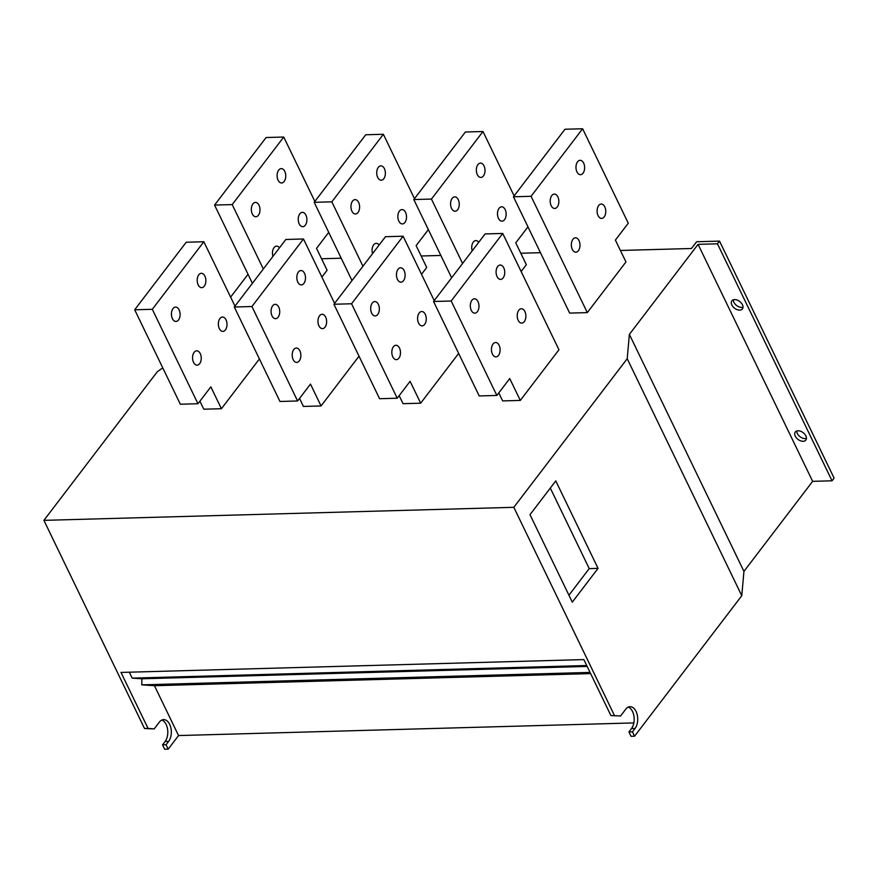 <?xml version="1.0" encoding="UTF-8"?>
<svg xmlns="http://www.w3.org/2000/svg" width="878" height="878" viewBox="0 0 878 878"><rect width="100%" height="100%" fill="white"/><g stroke="black" fill="none" stroke-linecap="round" stroke-linejoin="round"><path stroke-width="1.32" d="M392.806 356.863A7.189 4.335 -91.6 0 1 392.192 349.356A7.189 4.335 -91.6 0 1 395.956 345.284A7.189 4.335 -91.6 0 1 399.501 348.072A7.189 4.335 -91.6 0 1 400.116 355.579A7.189 4.335 -91.6 0 1 396.351 359.651A7.189 4.335 -91.6 0 1 392.806 356.863M418.576 323.082A7.189 4.335 -91.6 0 1 417.961 315.586A7.189 4.335 -91.6 0 1 421.725 311.514A7.189 4.335 -91.6 0 1 425.27 314.302A7.189 4.335 -91.6 0 1 425.885 321.809A7.189 4.335 -91.6 0 1 422.12 325.87A7.189 4.335 -91.6 0 1 418.576 323.082M472.188 250.856A7.189 4.335 -91.6 0 1 475.843 240.583A7.189 4.335 -91.6 0 1 478.74 242.273M498.463 218.381A7.189 4.335 -91.6 0 1 497.859 210.885A7.189 4.335 -91.6 0 1 501.612 206.813A7.189 4.335 -91.6 0 1 505.168 209.601A7.189 4.335 -91.6 0 1 505.772 217.107A7.189 4.335 -91.6 0 1 502.007 221.179A7.189 4.335 -91.6 0 1 498.463 218.381M492.426 354.097A7.189 4.335 -91.6 0 1 491.823 346.59A7.189 4.335 -91.6 0 1 495.576 342.519A7.189 4.335 -91.6 0 1 499.132 345.317A7.189 4.335 -91.6 0 1 499.736 352.813A7.189 4.335 -91.6 0 1 495.982 356.885A7.189 4.335 -91.6 0 1 492.426 354.097M518.196 320.316A7.189 4.335 -91.6 0 1 517.592 312.82A7.189 4.335 -91.6 0 1 521.345 308.749A7.189 4.335 -91.6 0 1 524.901 311.536A7.189 4.335 -91.6 0 1 525.505 319.043A7.189 4.335 -91.6 0 1 521.751 323.115A7.189 4.335 -91.6 0 1 518.196 320.316M293.175 359.618A7.189 4.335 -91.6 0 1 292.572 352.122A7.189 4.335 -91.6 0 1 296.325 348.05A7.189 4.335 -91.6 0 1 299.881 350.838A7.189 4.335 -91.6 0 1 300.485 358.345A7.189 4.335 -91.6 0 1 296.731 362.416A7.189 4.335 -91.6 0 1 293.175 359.618M318.944 325.848A7.189 4.335 -91.6 0 1 318.341 318.341A7.189 4.335 -91.6 0 1 322.105 314.28A7.189 4.335 -91.6 0 1 325.65 317.068A7.189 4.335 -91.6 0 1 326.254 324.575A7.189 4.335 -91.6 0 1 322.5 328.635A7.189 4.335 -91.6 0 1 318.944 325.848M193.555 362.384A7.189 4.335 -91.6 0 1 192.94 354.877A7.189 4.335 -91.6 0 1 196.705 350.816A7.189 4.335 -91.6 0 1 200.25 353.604A7.189 4.335 -91.6 0 1 200.864 361.11A7.189 4.335 -91.6 0 1 197.1 365.171A7.189 4.335 -91.6 0 1 193.555 362.384M219.324 328.613A7.189 4.335 -91.6 0 1 218.721 321.107A7.189 4.335 -91.6 0 1 222.474 317.035A7.189 4.335 -91.6 0 1 226.019 319.833A7.189 4.335 -91.6 0 1 226.634 327.329A7.189 4.335 -91.6 0 1 222.869 331.401A7.189 4.335 -91.6 0 1 219.324 328.613M572.313 249.396A7.189 4.335 -91.6 0 1 571.71 241.889A7.189 4.335 -91.6 0 1 575.474 237.817A7.189 4.335 -91.6 0 1 579.019 240.616A7.189 4.335 -91.6 0 1 579.623 248.112A7.189 4.335 -91.6 0 1 575.869 252.184A7.189 4.335 -91.6 0 1 572.313 249.396M598.094 215.626A7.189 4.335 -91.6 0 1 597.479 208.119A7.189 4.335 -91.6 0 1 601.243 204.047A7.189 4.335 -91.6 0 1 604.788 206.835A7.189 4.335 -91.6 0 1 605.392 214.342A7.189 4.335 -91.6 0 1 601.639 218.413A7.189 4.335 -91.6 0 1 598.094 215.626M372.557 253.621A7.189 4.335 -91.6 0 1 376.223 243.349A7.189 4.335 -91.6 0 1 379.109 245.039M398.842 221.146A7.189 4.335 -91.6 0 1 398.228 213.639A7.189 4.335 -91.6 0 1 401.992 209.579A7.189 4.335 -91.6 0 1 405.537 212.366A7.189 4.335 -91.6 0 1 406.152 219.873A7.189 4.335 -91.6 0 1 402.387 223.934A7.189 4.335 -91.6 0 1 398.842 221.146M272.937 256.387A7.189 4.335 -91.6 0 1 276.592 246.114A7.189 4.335 -91.6 0 1 279.489 247.805M299.211 223.912A7.189 4.335 -91.6 0 1 298.608 216.405A7.189 4.335 -91.6 0 1 302.361 212.333A7.189 4.335 -91.6 0 1 305.917 215.132A7.189 4.335 -91.6 0 1 306.521 222.628A7.189 4.335 -91.6 0 1 302.767 226.7A7.189 4.335 -91.6 0 1 299.211 223.912M252.304 213.958A7.189 4.335 -91.6 0 1 251.701 206.451A7.189 4.335 -91.6 0 1 255.454 202.39A7.189 4.335 -91.6 0 1 258.999 205.178A7.189 4.335 -91.6 0 1 259.614 212.685A7.189 4.335 -91.6 0 1 255.849 216.745A7.189 4.335 -91.6 0 1 252.304 213.958M278.074 180.188A7.189 4.335 -91.6 0 1 277.47 172.681A7.189 4.335 -91.6 0 1 281.223 168.609A7.189 4.335 -91.6 0 1 284.779 171.408A7.189 4.335 -91.6 0 1 285.383 178.903A7.189 4.335 -91.6 0 1 281.629 182.975A7.189 4.335 -91.6 0 1 278.074 180.188M351.924 211.192A7.189 4.335 -91.6 0 1 351.321 203.696A7.189 4.335 -91.6 0 1 355.085 199.624A7.189 4.335 -91.6 0 1 358.63 202.412A7.189 4.335 -91.6 0 1 359.234 209.919A7.189 4.335 -91.6 0 1 355.48 213.991A7.189 4.335 -91.6 0 1 351.924 211.192M377.705 177.422A7.189 4.335 -91.6 0 1 377.09 169.915A7.189 4.335 -91.6 0 1 380.854 165.854A7.189 4.335 -91.6 0 1 384.399 168.642A7.189 4.335 -91.6 0 1 385.003 176.138A7.189 4.335 -91.6 0 1 381.25 180.209A7.189 4.335 -91.6 0 1 377.705 177.422M551.175 205.671A7.189 4.335 -91.6 0 1 550.572 198.165A7.189 4.335 -91.6 0 1 554.325 194.093A7.189 4.335 -91.6 0 1 557.881 196.891A7.189 4.335 -91.6 0 1 558.485 204.387A7.189 4.335 -91.6 0 1 554.731 208.459A7.189 4.335 -91.6 0 1 551.175 205.671M576.956 171.89A7.189 4.335 -91.6 0 1 576.341 164.395A7.189 4.335 -91.6 0 1 580.106 160.323A7.189 4.335 -91.6 0 1 583.65 163.11A7.189 4.335 -91.6 0 1 584.254 170.617A7.189 4.335 -91.6 0 1 580.501 174.689A7.189 4.335 -91.6 0 1 576.956 171.89M172.417 318.659A7.189 4.335 -91.6 0 1 171.803 311.152A7.189 4.335 -91.6 0 1 175.567 307.091A7.189 4.335 -91.6 0 1 179.112 309.879A7.189 4.335 -91.6 0 1 179.727 317.386A7.189 4.335 -91.6 0 1 175.962 321.447A7.189 4.335 -91.6 0 1 172.417 318.659M198.187 284.889A7.189 4.335 -91.6 0 1 197.572 277.382A7.189 4.335 -91.6 0 1 201.336 273.31A7.189 4.335 -91.6 0 1 204.881 276.098A7.189 4.335 -91.6 0 1 205.496 283.605A7.189 4.335 -91.6 0 1 201.731 287.677A7.189 4.335 -91.6 0 1 198.187 284.889M272.037 315.893A7.189 4.335 -91.6 0 1 271.434 308.397A7.189 4.335 -91.6 0 1 275.187 304.326A7.189 4.335 -91.6 0 1 278.743 307.113A7.189 4.335 -91.6 0 1 279.347 314.62A7.189 4.335 -91.6 0 1 275.593 318.681A7.189 4.335 -91.6 0 1 272.037 315.893M297.807 282.123A7.189 4.335 -91.6 0 1 297.203 274.616A7.189 4.335 -91.6 0 1 300.956 270.545A7.189 4.335 -91.6 0 1 304.512 273.343A7.189 4.335 -91.6 0 1 305.116 280.839A7.189 4.335 -91.6 0 1 301.363 284.911A7.189 4.335 -91.6 0 1 297.807 282.123M471.288 310.373A7.189 4.335 -91.6 0 1 470.685 302.866A7.189 4.335 -91.6 0 1 474.438 298.794A7.189 4.335 -91.6 0 1 477.994 301.582A7.189 4.335 -91.6 0 1 478.598 309.089A7.189 4.335 -91.6 0 1 474.844 313.161A7.189 4.335 -91.6 0 1 471.288 310.373M497.058 276.592A7.189 4.335 -91.6 0 1 496.454 269.096A7.189 4.335 -91.6 0 1 500.208 265.024A7.189 4.335 -91.6 0 1 503.763 267.812A7.189 4.335 -91.6 0 1 504.367 275.319A7.189 4.335 -91.6 0 1 500.614 279.391A7.189 4.335 -91.6 0 1 497.058 276.592M371.668 313.128A7.189 4.335 -91.6 0 1 371.054 305.632A7.189 4.335 -91.6 0 1 374.818 301.56A7.189 4.335 -91.6 0 1 378.363 304.348A7.189 4.335 -91.6 0 1 378.978 311.855A7.189 4.335 -91.6 0 1 375.213 315.926A7.189 4.335 -91.6 0 1 371.668 313.128M397.438 279.358A7.189 4.335 -91.6 0 1 396.823 271.851A7.189 4.335 -91.6 0 1 400.587 267.79A7.189 4.335 -91.6 0 1 404.132 270.578A7.189 4.335 -91.6 0 1 404.747 278.085A7.189 4.335 -91.6 0 1 400.983 282.145A7.189 4.335 -91.6 0 1 397.438 279.358M451.555 208.437A7.189 4.335 -91.6 0 1 450.952 200.93A7.189 4.335 -91.6 0 1 454.705 196.859A7.189 4.335 -91.6 0 1 458.25 199.646A7.189 4.335 -91.6 0 1 458.865 207.153A7.189 4.335 -91.6 0 1 455.1 211.225A7.189 4.335 -91.6 0 1 451.555 208.437M477.325 174.656A7.189 4.335 -91.6 0 1 476.721 167.16A7.189 4.335 -91.6 0 1 480.475 163.088A7.189 4.335 -91.6 0 1 484.03 165.876A7.189 4.335 -91.6 0 1 484.634 173.383A7.189 4.335 -91.6 0 1 480.87 177.444A7.189 4.335 -91.6 0 1 477.325 174.656M743.018 307.19A6.629 4.236 37.3 0 1 733.931 302.306A6.629 4.236 37.3 0 1 733.35 299.826M731.868 305.006A6.629 4.236 37.3 0 1 731.879 300.836A6.629 4.236 37.3 0 1 737.169 300.067A6.629 4.236 37.3 0 1 742.448 304.71A6.629 4.236 37.3 0 1 742.426 308.88A6.629 4.236 37.3 0 1 737.136 309.649A6.629 4.236 37.3 0 1 731.868 305.006M806.432 438.374A6.629 4.236 37.3 0 1 797.345 433.48A6.629 4.236 37.3 0 1 796.763 430.999M795.281 436.179A6.629 4.236 37.3 0 1 795.292 432.009A6.629 4.236 37.3 0 1 800.593 431.252A6.629 4.236 37.3 0 1 805.861 435.894A6.629 4.236 37.3 0 1 805.839 440.065A6.629 4.236 37.3 0 1 800.549 440.822A6.629 4.236 37.3 0 1 795.281 436.179M402.278 677.673L406.525 677.794L402.278 677.673M409.324 677.476L413.582 677.596L409.324 677.476M388.164 678.057L392.422 678.189L388.164 678.057M395.221 677.86L399.479 677.992L395.221 677.86M430.483 676.883L434.742 677.015L430.483 676.883M437.54 676.686L441.788 676.817L437.54 676.686M416.381 677.278L420.639 677.399L416.381 677.278M423.437 677.081L427.685 677.212L423.437 677.081M345.855 679.232L350.102 679.363L345.855 679.232M352.901 679.034L357.159 679.166L352.901 679.034M331.741 679.627L336 679.748L331.741 679.627M338.798 679.429L343.046 679.55L338.798 679.429M374.061 678.453L378.319 678.573L374.061 678.453M381.118 678.255L385.365 678.376L381.118 678.255M359.958 678.848L364.205 678.968L359.958 678.848M367.004 678.65L371.262 678.771L367.004 678.65M515.123 674.534L519.381 674.666L515.123 674.534M522.18 674.348L526.427 674.469L522.18 674.348M501.02 674.93L505.267 675.05L501.02 674.93M508.077 674.732L512.324 674.864L508.077 674.732M529.225 674.15L533.484 674.271L529.225 674.15M458.7 676.104L462.947 676.225L458.7 676.104M465.757 675.906L470.004 676.038L465.757 675.906M444.597 676.499L448.845 676.62L444.597 676.499M451.643 676.301L455.901 676.422L451.643 676.301M486.917 675.325L491.164 675.445L486.917 675.325M493.963 675.127L498.221 675.248L493.963 675.127M472.803 675.709L477.061 675.84L472.803 675.709M479.86 675.522L484.107 675.643L479.86 675.522M324.695 679.824L328.943 679.945L324.695 679.824M315.07 673.097L319.318 673.228L315.07 673.097M317.638 680.011L321.886 680.143L317.638 680.011M308.013 673.294L312.261 673.426L308.013 673.294M322.116 672.899L326.375 673.031L322.116 672.899M329.173 672.713L333.421 672.833L329.173 672.713M336.23 672.515L340.477 672.636L336.23 672.515M343.276 672.318L347.534 672.438L343.276 672.318M350.333 672.12L354.58 672.252L350.333 672.12M357.39 671.922L361.637 672.054L357.39 671.922M364.436 671.736L368.694 671.857L364.436 671.736M371.493 671.538L375.74 671.659L371.493 671.538M378.539 671.341L382.797 671.461L378.539 671.341M385.596 671.143L389.854 671.264L385.596 671.143M392.653 670.946L396.9 671.077L392.653 670.946M399.699 670.748L403.957 670.88L399.699 670.748M406.755 670.562L411.014 670.682L406.755 670.562M413.812 670.364L418.06 670.485L413.812 670.364M420.858 670.166L425.117 670.287L420.858 670.166M427.915 669.969L432.174 670.101L427.915 669.969M434.972 669.771L439.219 669.903L434.972 669.771M442.018 669.574L446.276 669.705L442.018 669.574M449.075 669.387L453.322 669.508L449.075 669.387M456.132 669.19L460.379 669.31L456.132 669.19M463.178 668.992L467.436 669.113L463.178 668.992M470.235 668.795L474.482 668.926L470.235 668.795M477.292 668.597L481.539 668.729L477.292 668.597M484.338 668.41L488.596 668.531L484.338 668.41M491.395 668.213L495.642 668.334L491.395 668.213M498.452 668.015L502.699 668.136L498.452 668.015M505.498 667.818L509.756 667.938L505.498 667.818M512.554 667.62L516.802 667.752L512.554 667.62M519.611 667.423L523.859 667.554L519.611 667.423M620.406 250.471L691.458 248.496L696.605 241.746L719.532 241.11L717.469 243.81L698.076 244.347L629.372 334.386L627.21 358.718L513.817 507.319L43.9 520.358L157.294 371.745L162.759 367.871M321.535 258.758L341.213 258.209M421.155 255.992L440.844 255.454M520.786 253.237L540.464 252.688M230.629 297.126L248.035 274.309M199.921 401.191L203.795 409.203L221.421 408.72L259.405 358.937M299.541 398.425L303.415 406.437L321.052 405.954L359.025 356.183M399.161 395.66L403.046 403.682L420.672 403.189L458.656 353.417M498.792 392.905L502.666 400.917L520.303 400.423L558.957 349.762L502.732 233.449L485.095 233.943L433.556 301.494L479.212 395.945L496.849 395.451L509.734 378.561L520.303 400.423M587.305 312.612L625.959 261.951L615.39 240.089L628.275 223.199L582.619 128.759L564.982 129.242L513.443 196.793L531.08 196.299L587.305 312.612L569.668 313.106L513.443 196.793M521.137 271.532L526.339 264.717L515.759 242.855L527.974 226.853M421.506 274.298L426.708 267.483L416.139 245.62L428.354 229.619M321.886 277.053L327.088 270.237L316.519 248.375L328.723 232.374M168.181 749.154L164.658 749.241L162.54 744.873L166.063 744.774L168.181 749.154L178.552 735.555L633.85 722.923M719.532 241.11L834.1 478.104L832.037 480.804L812.644 481.342L743.94 571.38L741.778 595.712L634.564 736.214L631.041 736.313L628.922 731.934L632.456 731.835L634.564 736.214M526.965 667.752L521.444 667.719L526.965 667.752M519.919 667.949L514.387 667.917L519.919 667.949M512.862 668.147L507.341 668.103L512.862 668.147M505.805 668.345L500.284 668.301L505.805 668.345M498.759 668.531L493.227 668.498L498.759 668.531M491.702 668.729L486.182 668.696L491.702 668.729M484.645 668.926L479.125 668.893L484.645 668.926M477.599 669.124L472.068 669.091L477.599 669.124M470.542 669.321L465.022 669.277L470.542 669.321M463.496 669.519L457.965 669.475L463.496 669.519M456.439 669.705L450.908 669.673L456.439 669.705M449.382 669.903L443.862 669.87L449.382 669.903M442.336 670.101L436.805 670.068L442.336 670.101M435.279 670.298L429.748 670.265L435.279 670.298M428.223 670.496L422.702 670.452L428.223 670.496M421.177 670.693L415.645 670.649L421.177 670.693M414.12 670.88L408.588 670.847L414.12 670.88M407.063 671.077L401.542 671.044L407.063 671.077M400.017 671.275L394.485 671.242L400.017 671.275M392.96 671.472L387.428 671.44L392.96 671.472M385.903 671.67L380.383 671.626L385.903 671.67M378.857 671.857L373.326 671.824L378.857 671.857M371.8 672.054L366.28 672.021L371.8 672.054M364.743 672.252L359.223 672.219L364.743 672.252M357.697 672.449L352.166 672.416L357.697 672.449M350.64 672.647L345.12 672.603L350.64 672.647M343.583 672.844L338.063 672.8L343.583 672.844M336.537 673.031L331.006 672.998L336.537 673.031M329.48 673.228L323.96 673.196L329.48 673.228M620.57 715.976L610.901 715.559L620.57 715.976L625.729 709.226A12.16 7.331 88.4 0 1 630.042 706.691A12.16 7.331 88.4 0 1 637.23 714.824A12.16 7.331 88.4 0 1 635.035 728.466L632.456 731.835M628.922 731.934L631.501 728.564A12.16 7.331 88.4 0 0 633.971 716.338A12.16 7.331 88.4 0 0 628.286 707.097M161.903 720.037A12.16 7.331 -91.6 0 1 167.577 729.278A12.16 7.331 -91.6 0 1 165.119 741.493L162.54 744.873M43.9 520.358L144.519 728.488L154.188 728.916L148.042 728.389L120.988 672.427L583.848 659.587L610.901 715.559M572.28 602.132L598.05 568.362L555.774 480.903L530.005 514.684L572.28 602.132M627.21 358.718L741.778 595.712M513.817 507.319L614.435 715.46M698.076 244.347L812.644 481.342M629.372 334.386L743.94 571.38M717.469 243.81L832.037 480.804M144.519 728.488L148.042 728.389M154.188 728.916L159.346 722.155A12.16 7.331 88.4 0 1 163.659 719.62A12.16 7.331 88.4 0 1 170.837 727.752A12.16 7.331 88.4 0 1 168.642 741.394L166.063 744.774M178.552 735.555L154.451 685.707L141.786 684.851L141.83 678.782L132.172 678.134L129.296 672.197M154.451 685.707L590.631 673.602M397.054 678.156L402.585 678.189L397.054 678.156M404.11 677.959L409.642 677.992L404.11 677.959M382.951 678.551L388.482 678.584L382.951 678.551M390.008 678.354L395.528 678.387L390.008 678.354M425.27 677.377L430.802 677.41L425.27 677.377M432.327 677.179L437.848 677.212L432.327 677.179M411.167 677.761L416.688 677.805L411.167 677.761M418.213 677.564L423.745 677.607L418.213 677.564M340.631 679.715L346.162 679.759L340.631 679.715M347.688 679.528L353.208 679.561L347.688 679.528M326.528 680.11L332.049 680.143L326.528 680.11M333.585 679.912L339.106 679.956L333.585 679.912M368.848 678.935L374.368 678.968L368.848 678.935M375.894 678.738L381.425 678.782L375.894 678.738M354.734 679.331L360.265 679.363L354.734 679.331M361.791 679.133L367.322 679.166L361.791 679.133M509.909 675.028L515.43 675.061L509.909 675.028M516.955 674.831L522.487 674.864L516.955 674.831M495.807 675.412L501.327 675.456L495.807 675.412M502.853 675.215L508.384 675.259L502.853 675.215M531.069 674.436L536.59 674.469L531.069 674.436M524.012 674.633L529.544 674.666L524.012 674.633M453.487 676.587L459.007 676.631L453.487 676.587M460.533 676.389L466.064 676.433L460.533 676.389M439.373 676.982L444.905 677.015L439.373 676.982M446.43 676.784L451.961 676.817L446.43 676.784M481.693 675.808L487.224 675.84L481.693 675.808M488.75 675.61L494.27 675.643L488.75 675.61M467.59 676.203L473.11 676.236L467.59 676.203M474.647 676.005L480.167 676.038L474.647 676.005M319.471 680.307L325.003 680.34L319.471 680.307M141.786 684.851L590.049 672.427M141.83 678.782L587.152 666.435M316.903 673.393L322.424 673.426L316.903 673.393M309.846 673.591L315.378 673.624L309.846 673.591M132.172 678.134L586.723 665.524M568.933 595.207L589.226 568.604L598.05 568.362M589.226 568.604L550.297 488.069M351.562 303.766L403.101 236.215L385.475 236.709L333.925 304.26L351.562 303.766L397.218 398.217L410.103 381.326L420.672 403.189M403.101 236.215L434.226 300.605M333.925 304.26L379.581 398.7L397.218 398.217M482.988 131.513L465.362 132.007L413.812 199.558L431.449 199.065L482.988 131.513L514.124 195.904M431.449 199.065L462.574 263.455M413.812 199.558L451.643 277.788M433.556 301.494L451.182 301L496.849 395.451M451.182 301L502.732 233.449M234.305 307.015L251.931 306.532L303.481 238.981L285.844 239.474L234.305 307.015L279.961 401.465L297.598 400.983L310.483 384.092L321.052 405.954M303.481 238.981L334.606 303.371M251.931 306.532L297.598 400.983M134.674 309.78L152.311 309.297L203.85 241.746L186.224 242.229L134.674 309.78L180.341 404.231L197.967 403.737L210.852 386.858L221.421 408.72M203.85 241.746L234.975 306.137M152.311 309.297L197.967 403.737M531.08 196.299L582.619 128.759M331.829 201.83L383.368 134.279L365.731 134.773L314.192 202.313L331.829 201.83L362.954 266.221M314.192 202.313L352.012 280.554M383.368 134.279L414.493 198.669M232.198 204.596L283.737 137.045L266.111 137.528L214.572 205.079L232.198 204.596L263.323 268.986M214.572 205.079L252.392 283.32M283.737 137.045L314.873 201.435M631.501 728.564L635.035 728.466M165.119 741.493L168.642 741.394"/></g></svg>
